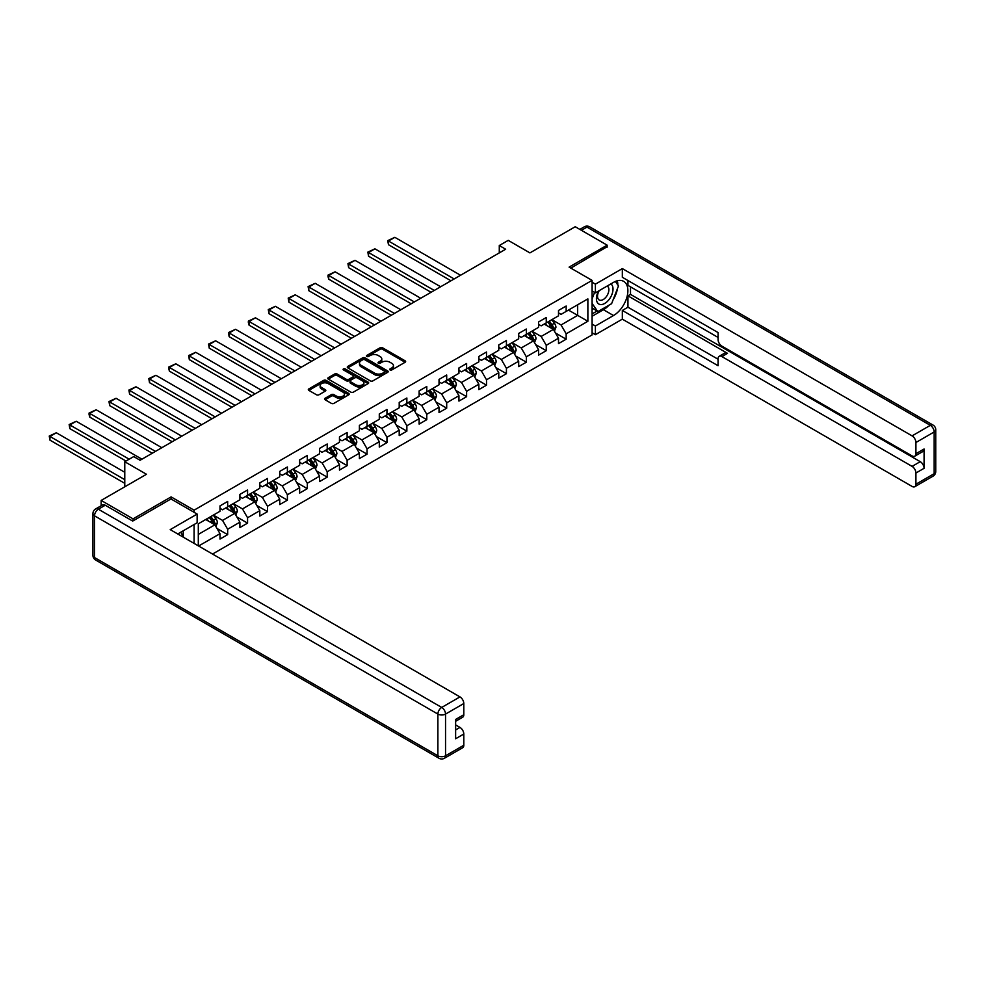 <?xml version="1.0" encoding="UTF-8"?>
<svg xmlns="http://www.w3.org/2000/svg" width="985" height="985" viewBox="0 0 985 985"><rect width="100%" height="100%" fill="white"/><g stroke="black" fill="none" stroke-linecap="round" stroke-linejoin="round"><path stroke-width="1.48" d="M390.06 369.941A1.244 0.714 0 0 0 391.808 369.941L405.118 362.258A1.773 1.022 0 0 0 405.635 361.532A1.773 1.022 0 0 0 405.118 360.805L382.574 347.791A1.773 1.022 0 0 0 380.062 347.791L366.752 355.474A1.244 0.714 0 0 0 368.501 356.484L370.225 355.499A5.676 3.275 0 0 1 378.252 355.499L380.124 356.582A5.676 3.275 0 0 1 381.786 358.897A5.676 3.275 0 0 1 380.124 361.212L378.4 362.209A1.244 0.714 0 0 0 380.161 363.219L381.885 362.221A5.676 3.275 0 0 1 389.9 362.221L391.784 363.305A5.676 3.275 0 0 1 393.434 365.62A5.676 3.275 0 0 1 391.784 367.934L390.06 368.932A1.244 0.714 0 0 0 390.06 369.941L390.06 368.932M325.062 398.285A1.773 1.022 0 0 0 324.545 398.999A1.773 1.022 0 0 0 325.062 399.725L331.391 403.382A1.773 1.022 0 0 0 333.89 403.382L348.678 394.85A1.773 1.022 0 0 0 349.195 394.123A1.773 1.022 0 0 0 348.678 393.397L326.121 380.382A1.773 1.022 0 0 0 323.622 380.382L308.834 388.915A1.773 1.022 0 0 0 308.317 389.641A1.773 1.022 0 0 0 308.834 390.356L316.481 394.776A1.773 1.022 0 0 0 318.98 394.776L325.309 391.119A1.773 1.022 0 0 0 325.826 390.392A1.773 1.022 0 0 0 325.309 389.678L321.516 387.487A4.74 2.733 0 0 1 320.137 385.554A4.74 2.733 0 0 1 323.055 383.017A4.74 2.733 0 0 1 328.227 383.621L343.075 392.19A4.74 2.733 0 0 1 344.454 394.123A4.74 2.733 0 0 1 341.536 396.647A4.74 2.733 0 0 1 336.365 396.056L333.89 394.628A1.773 1.022 0 0 0 331.391 394.628L325.062 398.285L325.062 399.725M607.142 247.149L607.142 245.154L575.228 226.735L529.918 252.899L508.223 240.365L499.284 245.524L505.662 249.217L140.092 460.266L133.714 456.584L124.775 461.743L124.775 486.799M171.107 499.038L171.107 496.896L133.073 518.861L101.159 500.429L146.482 474.277L124.775 461.743M171.107 496.896L194.082 510.168L592.083 280.38L592.083 334.925L212.526 554.05M607.142 245.154L569.108 267.12L592.083 280.38M370.348 380.887A1.773 1.022 0 0 0 372.859 380.887L387.647 372.355A1.773 1.022 0 0 0 388.164 371.628A1.773 1.022 0 0 0 387.647 370.902L365.09 357.887A1.773 1.022 0 0 0 362.591 357.887L347.803 366.42A1.773 1.022 0 0 0 347.286 367.146A1.773 1.022 0 0 0 347.803 367.861L370.348 380.887M343.974 370.212A1.244 0.714 0 0 1 345.23 370.385L368.131 383.608L353.381 392.129A1.773 1.022 0 0 1 350.869 392.129L328.313 379.114L334.641 375.482L334.641 374.017L328.313 377.661A1.773 1.022 0 0 0 327.796 378.388A1.773 1.022 0 0 0 328.313 379.114L328.313 377.661M334.641 375.482A1.773 1.022 0 0 1 337.153 375.482L337.153 374.017A1.773 1.022 0 0 0 334.641 374.017M337.153 374.017L346.301 379.299A1.773 1.022 0 0 0 348.801 379.299L352.999 376.873A1.773 1.022 0 0 0 353.517 376.147A1.773 1.022 0 0 0 352.999 375.42L343.482 369.929A1.244 0.714 0 0 1 345.23 368.907L368.156 382.155A1.773 1.022 0 0 1 368.685 382.869A1.773 1.022 0 0 1 368.156 383.596L368.156 382.155M101.159 505.748L101.159 500.429M133.073 518.861L133.073 520.843M194.082 543.4L194.082 524.537M194.082 512.298L194.082 510.168M216.995 528.477L227.658 534.633L227.658 529.253L239.909 522.173L239.909 527.554L247.567 523.134L247.567 517.753L259.818 510.673L259.818 516.054L267.477 511.634L267.477 506.253L279.74 499.186L279.74 504.566L287.398 500.146L287.398 494.765L299.649 487.686L299.649 493.066L307.308 488.646L307.308 483.266L319.559 476.186L319.559 481.566L327.217 477.146L327.217 471.766L339.468 464.698L339.468 470.079L347.126 465.646L347.126 460.278L359.39 453.198L359.39 458.579L367.048 454.159L367.048 448.778L379.299 441.699L379.299 447.079L386.957 442.659L386.957 437.278L399.208 430.211L399.208 435.579L406.867 431.159L406.867 425.779L419.117 418.711L419.117 424.092L426.776 419.672L426.776 414.291L439.039 407.211L439.039 412.592L446.697 408.172L446.697 402.791L458.948 395.711L458.948 401.092L466.607 396.672L466.607 391.291L478.858 384.224L478.858 389.604L486.516 385.172L486.516 379.804L498.767 372.724L498.767 378.105L506.425 373.684L506.425 368.304L518.689 361.224L518.689 366.605L526.347 362.185L526.347 356.804L538.598 349.737L538.598 355.105L546.256 350.685L546.256 345.304L558.507 338.237L558.507 343.617L566.166 339.197L566.166 333.817L587.873 321.282L587.873 298.886L577.653 304.771L577.653 315.385L587.873 321.282M227.658 534.633L220 539.054L220 533.673L198.613 546.01M198.305 545.825L198.305 523.798L220 511.264L220 505.884L227.658 501.463L227.658 506.844L239.909 499.777L239.909 494.396L247.567 489.976L247.567 495.356L259.818 488.277L259.818 482.896L267.477 478.476L267.477 483.857L279.74 476.777L279.74 471.396L287.398 466.976L287.398 472.357L299.649 465.277L299.649 459.909L307.308 455.476L307.308 460.857L319.559 453.789L319.559 448.409L327.217 443.989L327.217 449.369L339.468 442.29L339.468 436.909L347.126 432.489L347.126 437.869L359.39 430.79L359.39 425.409L367.048 420.989L367.048 426.37L379.299 419.302L379.299 413.922L386.957 409.501L386.957 414.882L399.208 407.802L399.208 402.422L406.867 398.002L406.867 403.382L419.117 396.302L419.117 390.922L426.776 386.502L426.776 391.882L439.039 384.815L439.039 379.434L446.697 375.002L446.697 380.382L458.948 373.315L458.948 367.934L466.607 363.514L466.607 368.895L478.858 361.815L478.858 356.435L486.516 352.014L486.516 357.395L498.767 350.315L498.767 344.935L506.425 340.514L506.425 345.895L518.689 338.828L518.689 333.447L526.347 329.027L526.347 334.408L538.598 327.328L538.598 321.947L546.256 317.527L546.256 322.908L558.507 315.828L558.507 310.447L566.166 306.027L566.166 311.408L587.873 298.886M225.614 508.026L234.799 513.333L222.548 520.412L213.363 515.106M220 508.322L222.548 509.799L227.658 506.844M222.548 520.412L227.658 529.253M234.799 513.333L239.909 522.173M245.524 496.526L254.721 501.833L242.47 508.913L233.273 503.606M239.909 496.822L242.47 498.299L247.567 495.356M242.47 508.913L247.567 517.753M254.721 501.833L259.818 510.673M265.445 485.039L274.63 490.345L262.379 497.413L253.182 492.106M259.818 485.334L262.379 486.799L267.477 483.857M262.379 497.413L267.477 506.253M274.63 490.345L279.74 499.186M285.354 473.539L294.54 478.845L282.289 485.913L273.104 480.606M279.74 473.834L282.289 475.312L287.398 472.357M282.289 485.913L287.398 494.765M294.54 478.845L299.649 487.686M305.264 462.039L314.449 467.346L302.198 474.425L293.013 469.119M299.649 462.334L302.198 463.812L307.308 460.857M302.198 474.425L307.308 483.266M314.449 467.346L319.559 476.186M325.173 450.539L334.371 455.846L322.107 462.925L312.922 457.619M319.559 450.834L322.107 452.312L327.217 449.369M322.107 462.925L327.217 471.766M334.371 455.846L339.468 464.698M345.095 439.051L354.28 444.358L342.029 451.425L332.832 446.119M339.468 439.347L342.029 440.812L347.126 437.869M342.029 451.425L347.126 460.278M354.28 444.358L359.39 453.198M365.004 427.552L374.189 432.858L361.938 439.938L352.753 434.631M359.39 427.847L361.938 429.325L367.048 426.37M361.938 439.938L367.048 448.778M374.189 432.858L379.299 441.699M384.913 416.052L394.098 421.358L381.848 428.438L372.662 423.131M379.299 416.347L381.848 417.825L386.957 414.882M381.848 428.438L386.957 437.278M394.098 421.358L399.208 430.211M404.823 404.564L414.02 409.871L401.757 416.938L392.572 411.631M399.208 404.86L401.757 406.325L406.867 403.382M401.757 416.938L406.867 425.779M414.02 409.871L419.117 418.711M424.744 393.064L433.929 398.371L421.678 405.438L412.481 400.132M419.117 393.36L421.678 394.837L426.776 391.882M421.678 405.438L426.776 414.291M433.929 398.371L439.039 407.211M444.654 381.564L453.839 386.871L441.588 393.951L432.403 388.644M439.039 381.86L441.588 383.337L446.697 380.382M441.588 393.951L446.697 402.791M453.839 386.871L458.948 395.711M464.563 370.065L473.748 375.371L461.497 382.451L452.312 377.144M458.948 370.36L461.497 371.837L466.607 368.895M461.497 382.451L466.607 391.291M473.748 375.371L478.858 384.224M484.472 358.577L493.67 363.884L481.406 370.951L472.221 365.644M478.858 358.872L481.406 360.338L486.516 357.395M481.406 370.951L486.516 379.804M493.67 363.884L498.767 372.724M504.394 347.077L513.579 352.384L501.328 359.463L492.131 354.157M498.767 347.373L501.328 348.85L506.425 345.895M501.328 359.463L506.425 368.304M513.579 352.384L518.689 361.224M524.303 335.577L533.488 340.884L521.237 347.964L512.052 342.657M518.689 335.873L521.237 337.35L526.347 334.408M521.237 347.964L526.347 356.804M533.488 340.884L538.598 349.737M544.212 324.09L553.398 329.396L541.147 336.464L531.962 331.157M538.598 324.385L541.147 325.85L546.256 322.908M541.147 336.464L546.256 345.304M553.398 329.396L558.507 338.237M568.468 310.078L577.653 315.385L561.056 324.964L551.871 319.669M558.507 312.885L561.056 314.363L566.166 311.408M561.056 324.964L566.166 333.817M499.284 245.524L499.284 252.899M198.305 534.412L214.89 524.833L205.705 519.526M214.89 524.833L220 533.673M555.515 333.041L566.166 339.197M535.594 344.541L546.256 350.685M515.684 356.028L526.347 362.185M495.775 367.528L506.425 373.684M475.866 379.028L486.516 385.172M455.944 390.516L466.607 396.672M436.035 402.015L446.697 408.172M416.126 413.515L426.776 419.672M396.216 425.015L406.867 431.159M376.295 436.503L386.957 442.659M356.385 448.003L367.048 454.159M336.476 459.502L347.126 465.646M316.567 470.99L327.217 477.146M296.645 482.49L307.308 488.646M276.736 493.99L287.398 500.146M256.826 505.49L267.477 511.634M236.917 516.977L247.567 523.134M390.552 370.114L391.784 369.412A5.676 3.275 0 0 0 393.434 367.097L393.434 365.62M381.786 358.897L381.786 360.375A5.676 3.275 0 0 1 380.124 362.689L378.905 363.391M405.094 362.271L382.574 349.269A1.773 1.022 0 0 0 380.062 349.269L367.245 356.668M387.622 372.367L365.09 359.353A1.773 1.022 0 0 0 362.591 359.353L347.828 367.873M384.507 372.133A1.244 0.714 0 0 0 384.507 371.123L364.721 359.685A1.244 0.714 0 0 0 362.96 359.685L361.15 360.744A5.676 3.275 0 0 0 359.488 363.059A5.676 3.275 0 0 0 361.15 365.373L374.682 373.18A5.676 3.275 0 0 0 382.697 373.18L384.507 372.133L384.507 373.611A1.244 0.714 0 0 0 384.876 373.106L384.876 371.628M359.488 363.059L359.488 364.524A5.676 3.275 0 0 0 361.15 366.839L361.15 365.373M384.507 373.611L382.697 374.657A5.676 3.275 0 0 1 374.682 374.657L361.15 366.839M337.153 375.482L346.301 380.764A1.773 1.022 0 0 0 348.801 380.764L352.999 378.338A1.773 1.022 0 0 0 353.517 377.624L353.517 376.147M355.794 384.778A4.74 2.733 0 0 0 360.953 385.369A4.74 2.733 0 0 0 363.884 382.833A4.74 2.733 0 0 0 362.492 380.899L357.26 377.883A1.773 1.022 0 0 0 354.76 377.883L350.562 380.308A1.773 1.022 0 0 0 350.044 381.035A1.773 1.022 0 0 0 350.562 381.749L355.794 384.778L355.794 386.243A4.74 2.733 0 0 0 360.953 386.834A4.74 2.733 0 0 0 363.884 384.31L363.884 382.833M350.044 381.035L350.044 382.5A1.773 1.022 0 0 0 350.562 383.227L350.562 381.749M355.794 386.243L350.562 383.227M344.454 394.123L344.454 395.601A4.74 2.733 0 0 1 341.536 398.125A4.74 2.733 0 0 1 336.365 397.534L333.89 396.105A1.773 1.022 0 0 0 331.391 396.105L325.087 399.738M320.137 385.554L320.137 387.019A4.74 2.733 0 0 0 321.516 388.964L321.516 387.487M325.309 389.678L325.309 391.119L321.516 388.964M348.653 394.862L326.121 381.848A1.773 1.022 0 0 0 323.622 381.848L308.859 390.38L308.834 388.915M554.407 331.132L555.934 327.315A4.79 2.758 -120 0 0 554.407 323.24L551.772 319.719M454.159 278.952L388.459 241.017L394.85 237.336L460.537 275.258M547.18 325.801L545.382 323.412M388.459 244.699L387.758 240.611L388.459 241.017L388.459 244.699L450.97 280.787M547.808 322.009L550.443 325.518A4.79 2.758 60 0 1 551.822 328.399L553.348 327.512A4.79 2.758 -120 0 0 551.982 324.644L549.347 321.122M548.14 321.812L551.071 325.715A2.438 1.404 60 0 1 551.514 326.454L553.348 327.512M387.758 240.611L394.85 237.336M598.548 291.018A11.734 6.772 120 0 0 600.567 304.562A11.734 6.772 120 0 0 611.168 296.177A11.734 6.772 120 0 0 610.885 283.902M599.212 290.637A8.028 4.642 120 0 0 599.188 299.957A8.028 4.642 120 0 0 600.37 300.314A8.028 4.642 120 0 0 607.708 294.392A8.028 4.642 120 0 0 607.228 286.044A8.028 4.642 120 0 0 607.191 286.032M615.354 281.451L618.494 285.909L611.611 303.675L597.821 311.629L592.083 307.776M597.821 311.629L592.083 303.454M592.083 298.874L594.595 292.373M180.797 532.208L183.739 537.428M592.083 290.92L595.396 292.841L595.396 284.148L622.335 268.597L912.085 435.875L930.332 425.335L586.974 227.104L581.421 230.305M595.396 292.841L613.52 282.375A20.303 11.721 120 0 1 623.677 281.365A20.303 11.721 120 0 1 626.792 297.642A20.303 11.721 120 0 1 613.52 315.532L595.396 325.998L595.396 334.703L622.335 319.152L622.335 310.447L718.065 365.718L718.065 358.799A5.418 3.127 -120 0 1 719.185 356.311A5.418 3.127 -120 0 1 721.894 356.582L912.085 466.385L920.249 461.669A5.418 3.127 60 0 1 924.078 468.306L924.078 449A5.418 3.127 60 0 1 922.957 451.475L914.794 456.19A5.418 3.127 -120 0 0 915.915 453.716L915.915 442.511A5.418 3.127 -120 0 0 912.085 435.875M630.499 286.869L630.499 294.392L627.95 295.857L627.95 307.209L622.335 310.447M627.95 280.528L627.95 285.391L718.065 337.424M914.794 456.19A5.418 3.127 -120 0 1 912.085 455.92L721.894 346.117A5.418 3.127 -120 0 1 718.065 339.493L718.065 332.561L622.335 277.29L622.335 268.597M592.083 282.227L595.396 284.148M592.083 332.782L595.396 334.703M592.083 324.09L595.396 325.998M622.335 319.152L912.085 486.43A5.418 3.127 -120 0 0 914.794 486.701A5.418 3.127 -120 0 0 915.915 484.226L915.915 473.022A5.418 3.127 -120 0 0 912.085 466.385M607.142 246.706L570.832 268.117M627.95 295.857L727.509 353.344L721.894 356.582M630.499 294.392L920.249 461.669M627.95 307.209L718.065 359.242M719.185 356.311L724.8 353.073A5.418 3.127 60 0 1 727.509 353.344M592.083 316.271L603.436 309.721A20.303 11.721 120 0 0 609.062 305.141M613.101 299.822A20.303 11.721 120 0 0 617.472 288.556M617.804 284.924A20.303 11.721 120 0 0 617.299 280.774M592.083 313.919L596.935 311.112M592.083 309.499L593.105 308.908M105.247 505.231L98.352 509.208A5.418 3.127 -120 0 0 95.644 508.937L102.538 504.96A5.418 3.127 60 0 1 105.247 505.231L132.692 521.065L170.984 498.964L197.148 514.072L197.148 522.764L179.024 533.23A20.303 11.721 120 0 0 177.805 533.993M197.148 514.072L170.22 529.622L459.97 696.9A5.418 3.127 60 0 1 463.8 703.536L463.8 714.741A5.418 3.127 60 0 1 462.679 717.215L455.624 721.291M183.235 535.692L183.235 530.792M455.624 729.922L459.97 727.41A5.418 3.127 60 0 1 463.8 734.047L463.8 745.251A5.418 3.127 60 0 1 462.679 747.726L444.42 758.265A5.418 3.127 -120 0 0 445.54 755.791L463.8 745.251M463.8 714.741L455.624 719.456L455.624 738.762L463.8 734.047M459.97 727.41L455.624 724.911M534.498 342.632L536.012 338.803A4.79 2.758 -120 0 0 534.486 334.74L531.851 331.219M434.25 290.44L368.55 252.517L374.928 248.823L440.627 286.758M527.258 337.289L525.473 334.9M368.55 256.199L367.848 252.111L368.55 252.517L368.55 256.199L431.061 292.286M527.898 333.509L530.533 337.018A4.79 2.758 60 0 1 531.9 339.899L533.439 339.012A4.79 2.758 -120 0 0 532.06 336.131L529.438 332.622M528.231 333.312L531.161 337.215A2.438 1.404 60 0 1 531.604 337.954L533.439 339.012M367.848 252.111L374.928 248.823M514.589 354.132L516.103 350.303A4.79 2.758 -120 0 0 514.576 346.227L511.941 342.718M414.34 301.939L348.641 264.005L355.019 260.323L420.718 298.258M507.349 348.788L505.564 346.4M348.641 267.698L347.939 263.598L348.641 264.005L348.641 267.698L411.139 303.786M507.989 344.996L510.624 348.518A4.79 2.758 60 0 1 511.991 351.399L513.517 350.512A4.79 2.758 -120 0 0 512.151 347.631L509.516 344.11M508.322 344.812L511.24 348.715A2.438 1.404 60 0 1 511.683 349.453L513.517 350.512M347.939 263.598L355.019 260.323M494.679 365.632L496.194 361.803A4.79 2.758 -120 0 0 494.667 357.727L492.032 354.206M394.419 313.439L328.731 275.505L335.109 271.823L400.809 309.746M487.44 360.288L485.654 357.9M328.731 279.186L328.017 276.576L328.017 275.098L328.731 275.505L328.731 279.186L391.23 315.274M488.08 356.496L490.715 360.017A4.79 2.758 60 0 1 492.081 362.886L493.608 362A4.79 2.758 -120 0 0 492.241 359.131L489.607 355.61M488.412 356.299L491.33 360.202A2.438 1.404 60 0 1 491.774 360.941L493.608 362M328.017 275.098L335.109 271.823M474.758 377.12L476.284 373.303A4.79 2.758 -120 0 0 474.758 369.227L472.123 365.706M374.509 324.927L308.81 287.004L315.2 283.323L380.887 321.245M467.53 371.776L465.733 369.387M308.81 290.686L308.108 286.598L308.81 287.004L308.81 290.686L371.32 326.774M468.158 367.996L470.793 371.505A4.79 2.758 60 0 1 472.172 374.386L473.699 373.5A4.79 2.758 -120 0 0 472.332 370.619L469.697 367.11M468.491 367.799L471.421 371.702A2.438 1.404 60 0 1 471.864 372.441L473.699 373.5M308.108 286.598L315.2 283.323M454.848 388.619L456.363 384.79A4.79 2.758 -120 0 0 454.836 380.715L452.201 377.206M354.6 336.427L288.9 298.504L295.278 294.81L360.978 332.745M447.609 383.276L445.823 380.887M288.9 302.186L288.199 298.098L288.9 298.504L288.9 302.186L351.411 338.274M448.249 379.484L450.884 383.005A4.79 2.758 60 0 1 452.25 385.886L453.789 385A4.79 2.758 -120 0 0 452.41 382.118L449.788 378.609M448.581 379.299L451.512 383.202A2.438 1.404 60 0 1 451.955 383.941L453.789 385M288.199 298.098L295.278 294.81M434.939 400.119L436.454 396.29A4.79 2.758 -120 0 0 434.927 392.215L432.292 388.706M334.691 347.927L268.991 309.992L275.369 306.31L341.069 344.245M427.699 394.776L425.914 392.387M268.991 313.686L268.289 309.585L268.991 309.992L268.991 313.686L331.489 349.773M428.34 390.983L430.974 394.505A4.79 2.758 60 0 1 432.341 397.374L433.868 396.499A4.79 2.758 -120 0 0 432.501 393.618L429.866 390.097M428.672 390.786L431.59 394.69A2.438 1.404 60 0 1 432.033 395.428L433.868 396.499M268.289 309.585L275.369 306.31M415.03 411.607L416.544 407.79A4.79 2.758 -120 0 0 415.017 403.715L412.383 400.193M314.769 359.427L249.082 321.492L255.46 317.81L321.159 355.733M407.79 406.276L406.005 403.887M249.082 325.173L248.368 322.563L248.368 321.085L249.082 321.492L249.082 325.173L311.58 361.261M408.43 402.483L411.065 405.992A4.79 2.758 60 0 1 412.432 408.873L413.959 407.987A4.79 2.758 -120 0 0 412.592 405.118L409.957 401.597M408.763 402.286L411.681 406.189A2.438 1.404 60 0 1 412.124 406.928L413.959 407.987M248.368 321.085L255.46 317.81M395.108 423.107L396.635 419.278A4.79 2.758 -120 0 0 395.108 415.214L392.473 411.693M294.86 370.914L229.16 332.992L235.55 329.298L301.238 367.233M387.881 417.763L386.083 415.375M229.16 336.673L228.458 332.585L229.16 332.992L229.16 336.673L291.671 372.761M388.509 413.983L391.144 417.492A4.79 2.758 60 0 1 392.522 420.373L394.049 419.487A4.79 2.758 -120 0 0 392.683 416.606L390.048 413.097M388.841 413.786L391.771 417.689A2.438 1.404 60 0 1 392.215 418.428L394.049 419.487M228.458 332.585L235.55 329.298M375.199 434.607L376.713 430.777A4.79 2.758 -120 0 0 375.187 426.702L372.552 423.193M274.95 382.414L209.251 344.479L215.629 340.798L281.328 378.733M367.959 429.263L366.174 426.874M209.251 348.173L208.549 344.073L209.251 344.479L209.251 348.173L271.762 384.261M368.599 425.471L371.234 428.992A4.79 2.758 60 0 1 372.601 431.873L374.14 430.987A4.79 2.758 -120 0 0 372.761 428.106L370.138 424.584M368.932 425.286L371.862 429.177A2.438 1.404 60 0 1 372.305 429.928L374.14 430.987M208.549 344.073L215.629 340.798M355.289 446.106L356.804 442.277A4.79 2.758 -120 0 0 355.277 438.202L352.642 434.68M255.041 393.914L189.342 355.979L195.72 352.298L261.419 390.22M348.05 440.763L346.264 438.374M189.342 359.66L188.64 355.573L189.342 355.979L189.342 359.66L251.84 395.748M348.69 436.971L351.325 440.492A4.79 2.758 60 0 1 352.692 443.361L354.218 442.474A4.79 2.758 -120 0 0 352.852 439.606L350.217 436.084M349.022 436.774L351.94 440.677A2.438 1.404 60 0 1 352.384 441.415L354.218 442.474M188.64 355.573L195.72 352.298M335.38 457.594L336.895 453.777A4.79 2.758 -120 0 0 335.368 449.702L332.733 446.18M235.119 405.401L169.432 367.479L175.81 363.797L241.51 401.72M328.14 452.25L326.355 449.862M169.432 371.16L168.718 368.55L168.718 367.073L169.432 367.479L169.432 371.16L231.931 407.248M328.781 448.471L331.416 451.98A4.79 2.758 60 0 1 332.782 454.861L334.309 453.974A4.79 2.758 -120 0 0 332.942 451.093L330.307 447.584M329.113 448.273L332.031 452.177A2.438 1.404 60 0 1 332.474 452.915L334.309 453.974M168.718 367.073L175.81 363.797M315.459 469.094L316.985 465.265A4.79 2.758 -120 0 0 315.459 461.189L312.824 457.68M215.21 416.901L149.511 378.979L155.901 375.285L221.588 413.22M308.231 463.75L306.433 461.362M149.511 382.66L148.809 378.572L149.511 378.979L149.511 382.66L212.021 418.748M308.859 459.958L311.494 463.479A4.79 2.758 60 0 1 312.873 466.361L314.4 465.474A4.79 2.758 -120 0 0 313.033 462.593L310.398 459.084M309.192 459.773L312.122 463.676A2.438 1.404 60 0 1 312.565 464.415L314.4 465.474M148.809 378.572L155.901 375.285M295.549 480.594L297.064 476.765A4.79 2.758 -120 0 0 295.537 472.689L292.902 469.18M195.301 428.401L129.601 390.466L135.979 386.785L201.679 424.72M288.309 475.25L286.524 472.862M129.601 394.148L128.9 390.06L129.601 390.466L129.601 394.148L192.112 430.236M288.95 471.458L291.585 474.979A4.79 2.758 60 0 1 292.951 477.848L294.49 476.974A4.79 2.758 -120 0 0 293.111 474.093L290.489 470.571M289.282 471.261L292.213 475.164A2.438 1.404 60 0 1 292.656 475.903L294.49 476.974M128.9 390.06L135.979 386.785M275.64 492.081L277.154 488.264A4.79 2.758 -120 0 0 275.628 484.189L272.993 480.668M175.392 439.901L109.692 401.966L116.07 398.285L181.769 436.207M268.4 486.75L266.615 484.361M109.692 405.648L108.99 401.56L109.692 401.966L109.692 405.648L172.19 441.736M269.04 482.958L271.675 486.467A4.79 2.758 60 0 1 273.042 489.348L274.569 488.462A4.79 2.758 -120 0 0 273.202 485.593L270.567 482.071M269.373 482.761L272.291 486.664A2.438 1.404 60 0 1 272.734 487.403L274.569 488.462M108.99 401.56L116.07 398.285M255.731 503.581L257.245 499.752A4.79 2.758 -120 0 0 255.718 495.689L253.083 492.168M155.47 451.389L89.783 413.466L96.161 409.772L161.86 447.707M248.491 498.238L246.706 495.849M89.783 417.147L89.069 414.525L89.069 413.06L89.783 413.466L89.783 417.147L152.281 453.235M249.131 494.458L251.766 497.967A4.79 2.758 60 0 1 253.133 500.848L254.659 499.961A4.79 2.758 -120 0 0 253.293 497.08L250.658 493.571M249.464 494.261L252.382 498.164A2.438 1.404 60 0 1 252.825 498.902L254.659 499.961M89.069 413.06L96.161 409.772M235.809 515.081L237.336 511.252A4.79 2.758 -120 0 0 235.809 507.176L233.174 503.667M129.183 459.207L69.861 424.954L76.251 421.272L141.939 459.207M228.582 509.737L226.784 507.349M69.861 428.647L69.159 424.547L69.861 424.954L69.861 428.647L125.994 461.042M229.209 505.945L231.844 509.467A4.79 2.758 60 0 1 233.223 512.348L234.75 511.461A4.79 2.758 -120 0 0 233.383 508.58L230.749 505.059M229.542 505.761L232.472 509.651A2.438 1.404 60 0 1 232.916 510.402L234.75 511.461M69.159 424.547L76.251 421.272M215.9 526.581L217.414 522.752A4.79 2.758 -120 0 0 215.887 518.676L213.252 515.155M124.775 479.658L49.952 436.454L56.33 432.772L124.775 472.283M208.66 521.237L206.875 518.849M49.952 440.135L49.25 436.047L49.952 436.454L49.952 440.135L124.775 483.339M209.3 517.445L211.935 520.966A4.79 2.758 60 0 1 213.302 523.835L214.841 522.949A4.79 2.758 -120 0 0 213.462 520.08L210.839 516.559M209.633 517.248L212.563 521.151A2.438 1.404 60 0 1 213.006 521.89L214.841 522.949M49.25 436.047L56.33 432.772M391.784 369.412L391.784 367.934M378.4 363.219L378.4 362.209M380.124 362.689L380.124 361.212M366.752 356.484L366.752 355.474M380.062 349.269L380.062 347.791M382.574 349.269L382.574 347.791M405.118 362.258L405.118 360.805M347.803 367.861L347.803 366.42M362.591 359.353L362.591 357.887M365.09 359.353L365.09 357.887M387.647 372.355L387.647 370.902M374.682 374.657L374.682 373.18M382.697 374.657L382.697 373.18M346.301 380.764L346.301 379.299M348.801 380.764L348.801 379.299M352.999 378.338L352.999 376.873M345.23 370.385L345.23 368.907M331.391 396.105L331.391 394.628M333.89 396.105L333.89 394.628M336.365 397.534L336.365 396.056M323.622 381.848L323.622 380.382M326.121 381.848L326.121 380.382M348.678 394.85L348.678 393.397M552.93 329.113L555.897 327.402M551.982 324.644L554.407 323.24M548.571 326.601L550.443 325.518M915.915 453.716L924.078 449M924.078 468.306L915.915 473.022M915.915 484.226L934.162 473.687L934.162 431.972L915.915 442.511M603.436 309.721L613.52 315.532M934.162 473.687A5.418 3.127 60 0 1 933.041 476.161A5.418 5.418 0 0 0 935.75 471.47A5.418 3.127 180 0 1 934.162 473.687M934.162 431.972A5.418 3.127 0 0 0 935.75 429.768A5.418 5.418 0 0 0 933.041 425.077A5.418 3.127 -60 0 0 930.332 425.335A5.418 3.127 60 0 1 934.162 431.972M579.833 229.394L584.265 226.833A5.418 3.127 60 0 1 586.974 227.104A5.418 3.127 -60 0 1 589.683 226.833L933.041 425.077M95.644 508.937A5.418 5.418 0 0 0 92.935 513.628A5.418 3.127 180 0 0 94.523 515.832A5.418 3.127 -60 0 1 98.352 509.208L441.711 707.439A5.418 3.127 -60 0 0 437.882 714.076L94.523 515.832L94.523 557.547L437.882 755.791L437.882 714.076A5.418 3.127 -0 0 0 445.54 714.076L445.54 755.791A5.418 3.127 180 0 1 437.882 755.791A5.418 3.127 -60 0 0 439.002 758.265A5.418 5.418 0 0 0 444.42 758.265M463.8 703.536L445.54 714.076A5.418 3.127 -120 0 0 441.711 707.439L459.97 696.9M95.644 560.022A5.418 3.127 -60 0 1 94.523 557.547A5.418 3.127 -0 0 1 92.935 555.343A5.418 5.418 0 0 0 95.644 560.022L439.002 758.265M533.02 340.613L535.988 338.902M532.06 336.131L534.486 334.74M528.662 338.101L530.533 337.018M513.111 352.113L516.078 350.401M512.151 347.631L514.576 346.227M508.752 349.601L510.624 348.518M493.19 363.613L496.157 361.889M492.241 359.131L494.667 357.727M488.843 361.089L490.715 360.017M473.28 375.1L476.248 373.389M472.332 370.619L474.758 369.227M468.922 372.589L470.793 371.505M453.371 386.6L456.338 384.889M452.41 382.118L454.836 380.715M449.012 384.088L450.884 383.005M433.462 398.1L436.429 396.389M432.501 393.618L434.927 392.215M429.103 395.576L430.974 394.505M413.54 409.588L416.507 407.876M412.592 405.118L415.017 403.715M409.194 407.076L411.065 405.992M393.631 421.087L396.598 419.376M392.683 416.606L395.108 415.214M389.272 418.576L391.144 417.492M373.721 432.587L376.689 430.876M372.761 428.106L375.187 426.702M369.363 430.076L371.234 428.992M353.812 444.087L356.779 442.363M352.852 439.606L355.277 438.202M349.453 441.563L351.325 440.492M333.89 455.575L336.858 453.863M332.942 451.093L335.368 449.702M329.544 453.063L331.416 451.98M313.981 467.075L316.948 465.363M313.033 462.593L315.459 461.189M309.622 464.563L311.494 463.479M294.072 478.575L297.039 476.863M293.111 474.093L295.537 472.689M289.713 476.05L291.585 474.979M274.162 490.062L277.13 488.351M273.202 485.593L275.628 484.189M269.804 487.55L271.675 486.467M254.241 501.562L257.208 499.851M253.293 497.08L255.718 495.689M249.894 499.05L251.766 497.967M234.331 513.062L237.299 511.35M233.383 508.58L235.809 507.176M229.973 510.55L231.844 509.467M214.422 524.562L217.389 522.838M213.462 520.08L215.887 518.676M210.064 522.038L211.935 520.966M914.794 486.701L933.041 476.161M935.75 471.47L935.75 429.768M589.683 226.833A5.418 5.418 0 0 0 584.265 226.833M92.935 513.628L92.935 555.343"/></g></svg>
